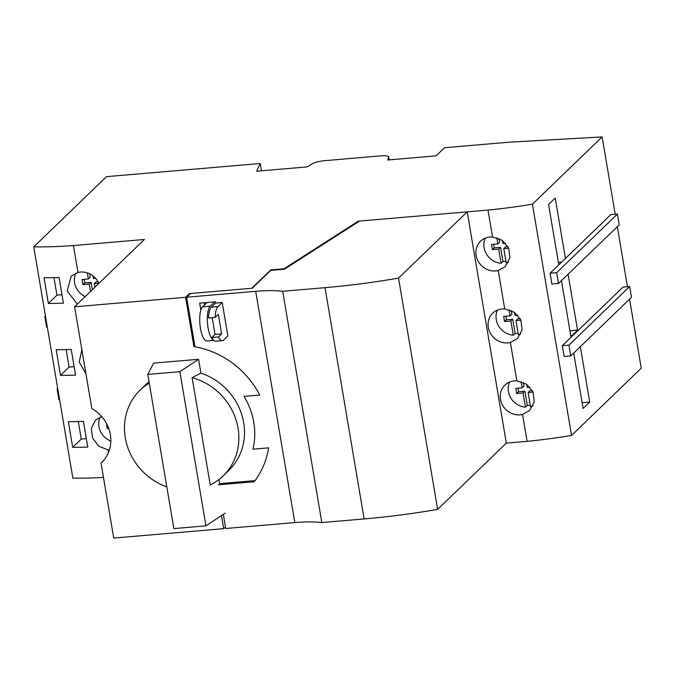<?xml version="1.0" encoding="UTF-8"?>
<svg xmlns="http://www.w3.org/2000/svg" width="675" height="675" viewBox="0 0 675 675"><rect width="100%" height="100%" fill="white"/><g stroke="black" fill="none" stroke-linecap="round" stroke-linejoin="round"><path stroke-width="1.01" d="M221.484 515.557L223.703 528.66L113.729 538.076L101.047 463.092A34.881 32.012 -134 0 0 101.638 462.527A34.881 32.012 -134 0 0 91.817 408.518L74.613 306.804L144.391 239.482L73.432 245.557A160.971 38.205 170.4 0 1 33.75 246.864L106.515 176.656L260.229 163.493L256.694 171.214L307.235 166.885L311.968 163.949A10.732 2.548 170.4 0 1 324.405 160.701L381.173 155.841A10.732 2.548 170.4 0 1 388.69 157.013A10.732 2.548 170.4 0 1 388.64 157.385L387.61 160.009L436.109 155.857L444.547 147.724L508.908 142.214L602.134 136.924L532.432 204.179A160.971 38.205 170.4 0 1 487.991 210.068L358.248 221.172L283.981 268.793L270.785 269.924L251.767 288.267L189.43 293.608L185.6 297.304L193.936 346.621A85.852 78.789 -134 0 1 259.732 395.044L244.004 396.394L259.732 395.044A85.852 78.789 -134 0 0 194.999 346.798L186.612 297.219L190.443 293.515L252.273 288.225L270.751 270.397L284.437 269.224L359.556 221.062L467.21 211.849L398.528 278.117A217.308 51.578 170.4 0 1 325.021 287.66L282.707 291.288L321.823 522.56L364.137 518.932L325.021 287.66M102.22 461.953L101.047 463.092M218.337 484.802L254.205 481.739A85.852 78.789 -134 0 0 268.658 447.837L252.939 449.187L268.658 447.837A85.852 78.789 -134 0 1 255.04 480.617L219.603 483.654L218.903 479.537M252.939 449.187A70.293 64.513 -134 0 0 244.004 396.394A70.293 64.513 -134 0 1 252.939 449.187M185.6 297.304L74.613 306.804M149.243 383.062A59.695 54.785 -134 0 0 140.223 389.99L145.868 384.548A59.695 54.785 46 0 1 149.023 381.746M192.105 377.637L210.254 484.92A59.695 54.785 -134 0 0 223.113 475.909A59.695 54.785 -134 0 0 236.081 419.993A59.695 54.785 -134 0 0 192.105 377.637L200.905 373.14L198.568 359.286L153.63 363.125L147.783 374.414L179.879 371.672L205.951 525.85L173.863 528.592L147.783 374.414M200.905 373.14A59.695 54.785 46 0 1 228.757 470.458L223.113 475.909M629.572 299.168L641.25 368.196L571.548 435.451A160.971 38.205 170.4 0 1 527.108 441.34L522.551 414.425L529.63 410.468L534.246 401.903L533.09 392.04L526.534 384.202L516.881 380.894L510.384 342.47L517.463 338.521L522.079 329.948L520.914 320.085L514.367 312.255L504.714 308.939L498.218 270.523L505.288 266.566L509.903 258.002L508.748 248.138L502.2 240.3L492.548 236.993L487.991 210.068M571.548 435.451L532.432 204.179M522.551 414.425A17.71 16.251 46 0 1 502.867 405.743A17.71 16.251 46 0 1 504.892 385.13A17.71 16.251 46 0 1 511.81 381.324A17.71 16.251 46 0 1 516.881 380.894M509.608 382.05A17.71 16.251 -134 0 0 525.462 407.16L527.302 405.388A17.71 16.251 -134 0 0 530.288 405.321M532.356 390.555L529.968 390.757L528.128 392.538L530.525 406.73A17.71 16.251 -134 0 0 532.921 405.928M521.142 381.637L522.188 387.83L524.028 386.049L523.42 382.472M517.961 388.192L518.56 391.736L524.897 391.188L527.302 405.388M508.975 309.682L510.022 315.875L511.861 314.103L511.253 310.525M505.794 316.238L506.393 319.781L512.73 319.241L515.126 333.433A17.71 16.251 -134 0 0 518.122 333.374M520.746 333.973A17.71 16.251 -134 0 1 518.358 334.775L515.953 320.583L517.792 318.811L520.189 318.6M497.441 310.095A17.71 16.251 -134 0 0 513.287 335.213L515.126 333.433M504.714 308.939L504.714 308.939A17.71 16.251 46 0 0 492.716 313.183A17.71 16.251 46 0 0 490.691 333.796A17.71 16.251 46 0 0 510.384 342.47M496.8 237.735L497.846 243.928L499.694 242.148L499.087 238.57M493.627 244.291L494.227 247.835L500.563 247.286L502.959 261.487A17.71 16.251 -134 0 0 505.946 261.419M508.579 262.027A17.71 16.251 -134 0 1 506.191 262.828L503.786 248.628L505.626 246.856L508.013 246.653M498.218 270.523A17.71 16.251 46 0 1 478.524 261.841A17.71 16.251 46 0 1 480.549 241.228A17.71 16.251 46 0 1 487.477 237.423A17.71 16.251 46 0 1 492.548 236.993M485.274 238.148A17.71 16.251 -134 0 0 501.12 263.258L502.959 261.487M270.861 270.388L270.785 269.924M573.708 353.076L583.082 408.476L589.714 402.072L582.103 402.73M561.448 280.606L570.907 336.53L577.547 330.126L569.936 330.775M577.547 330.126L568.088 274.202M589.714 402.072L580.34 346.672M561.566 262.153L558.377 262.423M617.397 214.068L610.816 214.633L565.422 258.432L555.204 198.045L548.572 204.449L558.782 264.836L550.083 273.223L551.905 284.023L558.495 283.458L619.228 224.859L617.397 214.068L556.673 272.666L558.495 283.458M565.422 258.432L558.782 264.836M261.461 170.809L260.229 163.493M57.679 388.353L57.071 388.943L58.902 399.735L59.594 399.676M631.479 297.329L629.657 286.538L568.932 345.127L570.755 355.919L631.479 297.329M570.755 355.919L564.165 356.484L562.342 345.693L568.932 345.127M45.428 315.892L44.82 316.474L46.642 327.265L47.343 327.206M57.772 388.884L57.071 388.943M629.657 286.538L623.067 287.103L562.342 345.693M627.472 286.723L617.321 226.707M615.212 214.253L602.134 136.924M45.512 316.415L44.82 316.474M556.673 272.666L550.083 273.223M225.467 526.956L223.703 528.66M103.469 477.419A160.971 38.205 170.4 0 1 72.866 478.136L33.75 246.864M527.108 441.34L506.326 443.121L437.645 509.389A217.308 51.578 170.4 0 1 364.137 518.932M98.845 283.424A17.71 16.251 46 0 0 77.988 272.472L73.432 245.557M109.384 449.947A17.71 16.251 46 0 1 108 449.904L108.439 452.537M284.057 269.257L283.981 268.793M358.366 221.83L358.248 221.172M194.822 345.769L193.936 346.621M68.344 421.639A160.971 38.205 -9.6 0 0 83.405 421.369L87.75 447.069A160.971 38.205 170.4 0 1 72.689 447.339L68.344 421.639M56.177 349.692A160.971 38.205 -9.6 0 0 71.229 349.422L75.575 375.114A160.971 38.205 170.4 0 1 60.522 375.384L56.177 349.692M44.01 277.737A160.971 38.205 -9.6 0 0 59.062 277.467L63.408 303.168A160.971 38.205 170.4 0 1 48.355 303.438L44.01 277.737M101.689 416.543L95.555 420.036L91.336 428.228L92.534 438.05L98.727 446.226L108 449.904M81.886 349.793L79.194 362.036L85.936 373.773M77.988 272.472L71.221 276.134L67.188 290.925L77.33 304.189M87.337 272.877L88.366 278.977L90.205 277.197L89.632 273.805M84.139 279.34L84.738 282.884L91.074 282.336L92.323 289.718M94.905 287.229L94.306 283.677L96.145 281.905L98.018 281.745M75.803 273.173A17.71 16.251 -134 0 0 85.185 296.603M100.145 417.074A17.71 16.251 -134 0 0 110.835 441.07M225.155 513.118L205.951 525.85M220.337 484.633L220.168 483.604M198.568 359.286L179.879 371.672M214.734 301.852L210.22 306.205A17.44 5.552 85.1 0 0 207.562 323.949A17.44 5.552 85.1 0 0 213.469 340.065M140.223 389.99A59.695 54.785 -134 0 0 166.801 486.877M207.132 302.501L202.618 306.855A17.44 5.552 85.1 0 0 200.137 326.219A17.44 5.552 85.1 0 0 206.93 340.934L213.747 340.352M189.43 293.608L189.565 294.376M78.308 421.521L81.27 439.062L86.316 438.623M81.27 439.062L72.689 447.339M66.133 349.574L69.103 367.107L74.149 366.677M69.103 367.107L60.522 375.384M53.966 277.619L56.936 295.152L61.982 294.722M56.936 295.152L48.355 303.438M522.188 387.83L515.852 388.37L516.721 393.508L523.058 392.968L525.462 407.16M529.934 387.163L527.259 387.391L526.745 384.345M528.128 392.538L533.115 392.108M523.058 392.968L524.897 391.188M516.721 393.508L518.56 391.736M510.022 315.875L503.685 316.423L504.554 321.562L510.891 321.013L513.287 335.213M517.759 315.217L515.084 315.444L514.569 312.39M515.953 320.583L520.948 320.152M510.891 321.013L512.73 319.241M504.554 321.562L506.393 319.781M106.481 423.411L107.241 428.558L108.734 428.431M107.241 428.558L108.371 427.469M497.846 243.928L491.518 244.468L492.387 249.607L498.715 249.067L501.12 263.258M505.592 243.262L502.917 243.489L502.403 240.443M503.786 248.628L508.781 248.206M498.715 249.067L500.563 247.286M492.387 249.607L494.227 247.835M88.366 278.977L82.029 279.517L82.898 284.656L89.235 284.116L90.484 291.49M95.622 278.353L93.437 278.539L92.981 275.881M94.306 283.677L98.795 283.298M89.235 284.116L91.074 282.336M82.898 284.656L84.738 282.884M222.21 302.51L217.991 306.585A17.44 5.552 85.1 0 0 215.123 317.419L218.32 314.331L221.628 333.863L218.43 336.952A17.44 5.552 85.1 0 0 222.303 340.664A17.44 5.552 85.1 0 0 223.644 339.989L227.863 335.922L222.21 302.51L215.62 303.075L215.401 301.793L199.69 303.134L200.872 310.12M215.62 303.075L211.402 307.142A17.44 5.552 85.1 0 0 208.533 317.984L215.123 317.419M212.203 317.672L215.038 334.429L211.84 337.517A17.44 5.552 85.1 0 0 215.713 341.221L222.303 340.664M223.332 514.333L225.728 528.491L294.806 522.577A58.489 13.88 170.4 0 1 321.823 522.56M294.806 522.577L255.69 291.305L186.612 297.219M204.086 302.763L204.483 305.058M218.43 336.952L211.84 337.517M221.628 333.863L215.038 334.429M437.645 509.389L398.528 278.117M255.69 291.305A58.489 13.88 170.4 0 1 282.707 291.288M506.326 443.121L467.21 211.849M389.07 159.882L388.64 157.385M202.618 306.855L210.22 306.205M217.991 306.585L211.402 307.142M388.69 157.013L389.171 159.874"/></g></svg>
